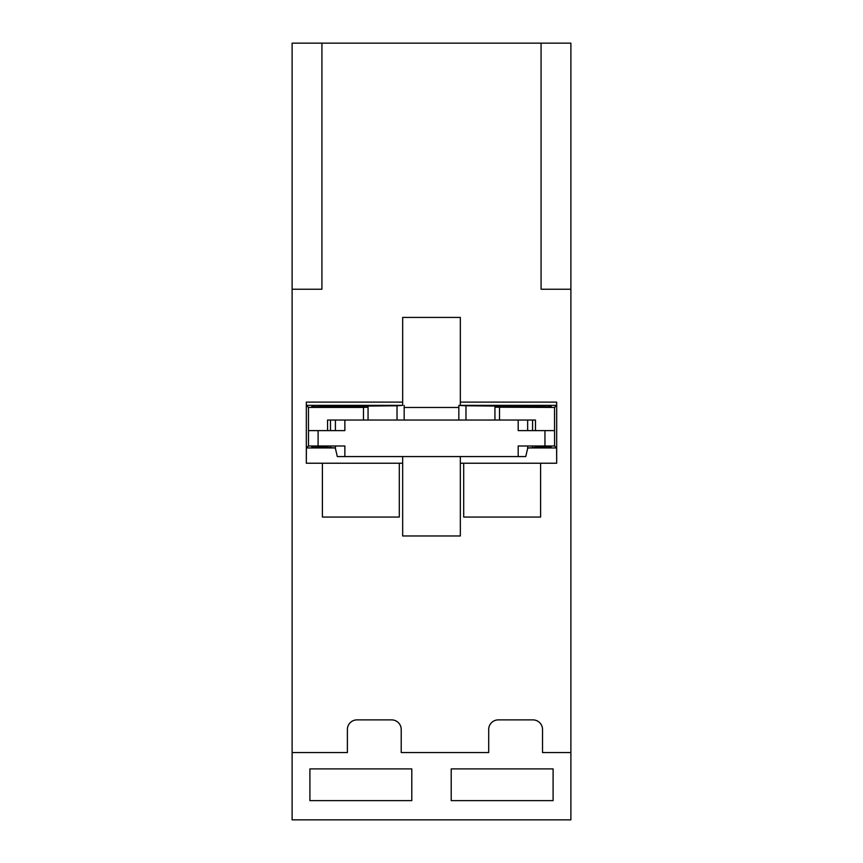 <?xml version="1.0" encoding="UTF-8"?>
<svg xmlns="http://www.w3.org/2000/svg" width="863" height="863" viewBox="0 0 863 863"><rect width="100%" height="100%" fill="white"/><g stroke="black" fill="none" stroke-linecap="round" stroke-linejoin="round"><path stroke-width="1.29" d="M532.568 445.998L532.568 447.714L527.746 447.951L525.75 456.57L337.304 456.57L335.308 447.951L327.562 447.422L327.562 445.998M535.491 420.044L535.491 430.615L535.491 420.044L327.562 420.044L327.562 430.615M535.491 445.998L535.491 447.422L535.491 445.998M532.568 447.714L535.491 447.422M518.188 456.57L518.188 445.998L554.564 445.998L554.564 430.615L518.188 430.615L518.188 420.044M318.102 445.998L318.102 430.615L308.49 430.615L308.49 445.998L344.866 445.998L344.866 456.57M318.102 430.615L344.866 430.615L344.866 420.044M541.079 43.15L570.885 43.15L570.885 289.234L541.079 289.234L541.079 43.15L292.115 43.15L292.115 289.234L321.921 289.234L321.921 43.15M570.885 289.234L570.885 819.85L292.115 819.85L292.115 289.234M458.836 420.044L458.836 405.427L460.335 405.427L460.335 317.422L402.665 317.422L402.665 402.104L306.322 402.104L306.322 463.226L402.665 463.226L402.665 535.966L460.335 535.966L460.335 463.226L556.678 463.226L556.678 402.104L556.635 405.351L554.542 407.433L554.542 430.615M460.335 402.104L556.678 402.104M570.885 752.558L542.525 752.558L542.525 729.494A9.612 9.612 0 0 0 532.913 719.882L498.307 719.882A9.612 9.612 0 0 0 488.695 729.494L488.695 752.558L401.219 752.558L401.219 729.494A9.612 9.612 0 0 0 391.608 719.882L357.002 719.882A9.612 9.612 0 0 0 347.39 729.494L347.39 752.558L292.115 752.558M411.791 800.627L309.903 800.627L309.903 768.901L411.791 768.901L411.791 800.627M553.097 800.627L451.209 800.627L451.209 768.901L553.097 768.901L553.097 800.627M322.395 463.226L322.395 517.056L399.299 517.056L399.299 463.226M540.605 463.226L540.605 517.056L463.701 517.056L463.701 463.226M460.335 463.226L460.335 456.57M402.665 463.226L402.665 456.57M306.322 402.104L306.365 405.351L402.665 405.351L402.665 402.104M402.665 405.351L397.023 405.772L397.023 420.044M404.164 420.044L404.164 405.427M306.322 463.226L306.397 447.951L335.308 447.951M397.023 405.772L337.681 406.344L368.059 407.207L363.485 407.433L363.485 420.044M363.485 407.433L308.458 407.433L308.49 445.923M556.678 463.226L556.603 447.951L554.564 445.837M527.746 447.951L556.603 447.951M494.941 420.044L494.941 407.207L554.542 407.433M499.515 407.433L499.515 420.044M458.836 405.427L465.977 405.772L465.977 420.044M460.335 405.351L556.635 405.351M306.397 447.951L308.425 445.923M306.365 405.351L308.458 407.433M368.059 407.207L368.059 420.044M465.977 405.772L525.319 406.344L494.941 407.207M337.681 406.344L314.402 406.786C310.896 406.635 310.896 406.495 314.402 406.344C310.896 406.495 310.896 406.635 314.402 406.786L337.681 406.786M525.319 406.344L548.598 406.786C552.104 406.635 552.104 406.495 548.598 406.344C552.104 406.495 552.104 406.635 548.598 406.786L525.319 406.786M535.491 446.969L548.598 446.538C552.104 446.678 552.104 446.829 548.598 446.969C552.104 446.829 552.104 446.678 548.598 446.538L535.491 446.538M327.562 446.969L314.402 446.969C310.896 446.829 310.896 446.678 314.402 446.538L314.402 446.969C310.896 446.829 310.896 446.678 314.402 446.538L327.562 446.538M527.649 445.998L527.649 448.9M544.952 445.998L544.952 430.615M335.405 445.998L335.405 448.9M330.486 445.998L330.486 447.714M532.568 420.044L532.568 430.615M527.649 420.044L527.649 430.615M335.405 420.044L335.405 430.615M330.486 420.044L330.486 430.615M458.836 407.465L404.164 407.465"/></g></svg>
